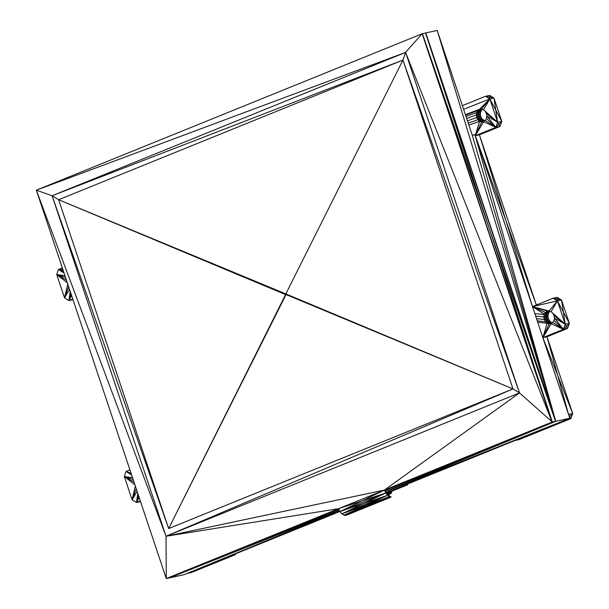<?xml version="1.0" encoding="UTF-8"?>
<svg xmlns="http://www.w3.org/2000/svg" width="609" height="609" viewBox="0 0 609 609"><rect width="100%" height="100%" fill="white"/><g stroke="black" fill="none" stroke-linecap="round" stroke-linejoin="round"><path stroke-width="0.91" d="M386.456 493.48L391.602 491.318L391.541 492.087L386.867 493.983M391.808 491.235L391.496 492.932L388.116 495.246M390.057 491.943L391.861 491.501L391.282 492.597L387.118 494.287M387.05 494.196L391.282 492.597L387.172 494.348M391.861 491.501L391.496 492.932L391.541 492.087L391.244 493.138L391.092 492.757L387.743 495.01M378.09 502.395L347.587 514.765L390.681 497.279L390.871 496.609L390.384 496.442L391.001 496.997L368.384 506.125L390.285 497.446M347.587 514.765L344.77 515.397L341.87 513.851L387.621 495.3L385.725 493.001L339.974 511.56L338.612 508.667L552.104 422.083L422.151 33.701L405.586 52.397L52.092 195.755L166.021 536.247L519.507 392.889L405.586 52.397L402.952 60.078L519.507 392.889L512.984 388.923L166.021 536.247L166.287 578.55L36.334 190.175L422.395 33.655L552.348 422.029L519.507 392.889L384.355 490.108L339.974 511.56L363.794 503.43L341.87 513.851L339.974 511.56M359.79 509.817L390.78 497.233M346.529 515.145L368.384 506.125L346.917 515.016M345.752 515.351L390.932 497.142M345.402 515.404L390.514 496.845L387.697 494.988L390.384 496.442L344.009 515.191L365.811 505.242L389.76 496.639L387.621 495.3L365.811 505.242L341.87 513.851M389.73 496.259L368.384 506.125L390.788 496.556L390.917 496.944L345.219 515.42M344.77 515.397L368.384 506.125L344.009 515.191M166.021 536.247L384.355 490.108L387.621 495.3L384.355 490.108L552.104 422.083L405.586 52.397L36.334 190.175L166.021 536.247L338.612 508.667L166.287 578.55L338.695 508.85M386.403 493.419L407.741 484.772L403.615 485.662L385.923 492.833L569.834 418.254L555.507 421.344L422.395 33.655L425.554 32.97L555.507 421.344L552.348 422.029L384.599 490.062L552.348 422.029L487.253 227.865L552.104 422.083M385.428 491.806L569.834 418.254L474.967 134.734L472.302 135.312L437.209 30.45L425.554 32.97L555.507 421.344L384.698 490.268M339.327 510.19L169.69 577.812L338.863 509.208L169.69 577.812L166.531 578.497L338.627 508.705L166.287 578.55M169.926 577.766L338.87 509.231L169.926 577.766L184.017 574.721L339.936 511.484M338.87 509.223L169.69 577.812L338.726 508.911M72.966 299.643L68.893 300.526L64.539 297.877L56.744 274.575L64.965 275.725M191.196 572.589L231.291 555.545L235.417 554.654L191.196 572.589L187.07 573.48L235.417 554.654L235.188 553.969M140.542 501.603L136.462 502.478L139.164 497.5M489.613 95.392L489.727 97.166L493.968 98.041L489.613 95.392L485.487 96.283L462.376 105.662M501.763 121.343L498.824 124.35L500.012 126.466L501.763 121.343L493.968 98.041L489.834 98.932L497.629 122.234L495.886 127.357L475.294 135.708L500.012 126.466L495.886 127.357L479.42 134.817L475.294 135.708L483.615 121.747L481.59 122.028L479.557 121.328L477.821 119.737L476.657 117.514L476.23 114.979L476.611 112.536L477.745 110.549L479.458 109.316L481.483 109.034L483.516 109.742L485.244 111.325L486.416 113.556L486.842 116.083L486.454 118.527L485.32 120.513L483.615 121.747L495.886 127.357L486.842 116.083L497.629 122.234L483.516 109.742L489.834 98.932L485.487 96.283L489.727 97.166L489.834 98.932L501.763 121.343L497.629 122.234L485.244 111.325M500.012 126.466L479.42 134.817L536.369 305.01M547.933 316.048L543.807 316.939L546.083 317.761L547.933 316.048L546.06 315.272L548.313 313.605L546.821 313.056L549.447 311.61L545.321 312.508L547.027 311.275L549.052 310.993L551.092 311.694L565.205 324.194L563.371 312.097L557.41 300.892L553.063 298.243L557.189 297.352L561.536 300.001L557.41 300.892L557.296 299.118L561.536 300.001L569.339 323.303L563.454 329.317L542.87 337.66L546.996 336.769L568.532 414.364L572.666 413.473L546.996 336.769L567.588 328.418L563.454 329.317L565.205 324.194L569.339 323.303L567.588 328.418L565.205 324.194L557.41 300.892L551.092 311.694L552.82 313.285L553.984 315.508L554.411 318.035L554.03 320.486L552.896 322.473L551.191 323.706L549.158 323.988L547.126 323.28L545.398 321.697L546.874 320.136L549.524 320.806L545.398 321.697L544.225 319.466L548.359 318.576L547.933 316.048L548.313 313.605L549.904 311.283M407.512 484.079L407.741 484.772L386.243 493.221M514.932 440.513L542.923 429.558L519.066 439.622L514.932 440.513L566.781 419.487L570.915 418.596L572.666 413.473L542.87 337.66L568.532 414.364L569.719 416.48L569.362 416.845M519.066 439.622L570.915 418.596L569.719 416.48L572.666 413.473M484.871 120.841L481.947 118.846L480.783 116.616L480.356 114.089L480.745 111.645L482.328 109.331M483.919 121.526L481.59 122.028L483.683 120.437L479.557 121.328L481.947 118.846L477.821 119.737L480.783 116.616L478.507 115.801L480.356 114.089L478.484 113.312L480.745 111.645L479.245 111.097L481.871 109.658L477.745 110.549L481.704 109.11M480.745 111.645L476.611 112.536L479.245 111.097L477.745 110.549L465.558 115.17M480.356 114.089L476.23 114.979L478.484 113.312L476.611 112.536L466.007 116.517M480.783 116.616L476.657 117.514L478.507 115.801L476.23 114.979L466.677 118.511M548.313 313.605L544.187 314.495L545.321 312.508L549.272 311.07M551.495 323.486L549.158 323.988L551.259 322.389L547.126 323.28L549.524 320.806L551.259 322.389L537.237 320.821M552.439 322.8L551.259 322.389M536.514 318.674L544.225 319.466L546.083 317.761L548.359 318.576L549.524 320.806M557.189 297.352L557.296 299.118L553.063 298.243L532.472 306.593L475.294 135.708L481.59 122.028L483.805 121.61M129.915 469.851L126.071 471.412L124.32 476.527L132.115 499.829L136.462 502.478L139.004 496.997M548.359 318.576L546.874 320.136L544.225 319.466L543.807 316.939L544.187 314.495L546.821 313.056L532.472 306.593L479.42 134.817M62.339 267.891L58.494 269.452L56.744 274.575L65.559 277.498M140.314 500.918L136.462 502.478L138.578 495.741M231.291 555.545L187.07 573.48M72.737 298.966L68.893 300.526L71.596 295.54M391.587 491.402L386.593 493.648M386.943 494.074L391.541 492.087L386.738 493.823M387.134 494.302L391.282 492.597L391.244 493.138M387.157 494.333L391.092 492.757L387.826 495.071M391.092 492.757L387.453 494.691M347.092 514.955L390.681 497.279M387.621 495.3L363.794 503.43L385.725 493.001L384.599 490.062M384.667 490.207L552.348 422.029L425.554 32.97L555.751 421.291L472.302 135.312M385.725 493.001L338.612 508.667L166.531 578.497M422.395 33.655L487.253 227.865L422.151 33.701M36.334 190.175L52.092 195.755L168.655 528.566L285.568 294.589L58.624 199.722L52.092 195.755L402.952 60.078L285.53 294.52L58.624 199.722L168.655 528.566L512.984 388.923L58.624 199.722L402.952 60.078L512.984 388.923L286.078 294.581L512.984 388.93L286.131 294.36L285.568 294.589M285.682 294.687L168.655 528.566L285.986 294.68L168.655 528.566L285.804 294.322L168.655 528.566L285.804 294.322L58.624 199.722L285.865 293.934L512.984 388.923L58.624 199.722L285.865 293.934L285.469 294.292L286.078 294.124L512.984 388.923L286.032 294.063L168.655 528.566L285.682 294.687M512.984 388.923L285.925 293.964L512.984 388.923L285.986 294.002L168.655 528.566M58.624 199.722L285.476 294.208L58.624 199.722L285.796 293.919L286.078 294.581M339.495 510.548L184.017 574.721M385.337 491.63L555.751 421.291L437.209 30.45M474.967 134.734L555.751 421.291L425.798 32.916L555.507 421.344L384.842 490.58L555.751 421.291L384.85 490.58M72.775 299.072L68.893 300.526L71.428 295.045M140.352 501.024L136.462 502.478L137.794 493.397M493.968 98.041L497.629 122.234L486.416 113.556M486.454 118.527L495.886 127.357L498.824 124.35L497.629 122.234M536.354 305.018L475.294 135.708L479.557 121.328L484.406 121.176M403.615 485.662L386.076 493.024M407.444 484.109L407.741 484.772M566.781 419.487L542.923 429.558L570.915 418.596M546.996 336.769L555.225 333.039L542.87 337.66L551.191 323.706L563.454 329.317L554.411 318.035L565.205 324.194L552.82 313.285M554.03 320.486L563.454 329.317L555.225 333.039L567.588 328.418M561.536 300.001L563.371 312.097L569.339 323.303M235.417 554.654L235.12 553.992M481.871 109.658L479.458 109.316L489.834 98.932L481.483 109.034M481.947 118.846L476.657 117.514L467.461 120.848M483.683 120.437L477.821 119.737L468.23 123.163M549.447 311.61L532.472 306.593L557.41 300.892L549.052 310.993L532.472 306.593L546.06 315.272L543.807 316.939L535.669 316.14M551.381 323.562L549.158 323.988L542.87 337.66L547.126 323.28L551.975 323.135M489.834 98.932L463.594 109.308M62.354 267.93L58.494 269.452L62.369 267.975M465.39 114.667L479.458 109.316M62.986 269.802L58.494 269.452L62.384 268.013M495.886 127.357L485.32 120.513M63.077 270.099L58.494 269.452L62.392 268.036M62.407 268.074L58.494 269.452L63.351 270.898L58.494 269.452L62.4 268.059M468.877 125.081L479.557 121.328M63.001 269.871L58.494 269.452L62.438 268.188M565.205 324.194L553.984 315.508M534.824 313.627L544.187 314.495M563.454 329.317L552.896 322.473M63.024 269.916L58.494 269.452L63.009 269.894M63.656 271.812L58.494 269.452L63.488 271.309L58.494 269.452L63.024 269.939L58.494 269.452L63.321 270.822M537.709 322.245L547.126 323.28M58.494 269.452L64.074 273.068M67.317 282.759L56.744 274.575L66.427 280.094M68.657 286.763L64.539 297.877L67.766 284.099M70.225 291.445L68.893 300.526L71.009 293.789M64.539 297.877L69.525 289.359M131.651 475.028L126.071 471.412L131.057 473.254L126.071 471.412L131.224 473.772M133.127 479.458L124.32 476.527L132.534 477.677M134.886 484.711L124.32 476.527L133.995 482.046M136.233 488.722L132.115 499.829L135.343 486.058M132.115 499.829L137.101 491.311"/></g></svg>
